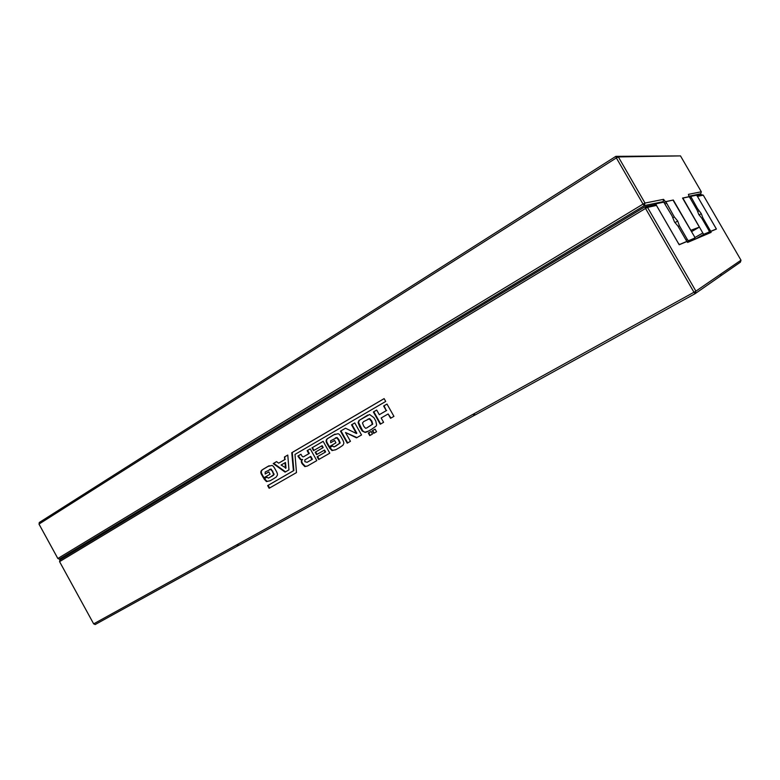 <?xml version="1.0" encoding="UTF-8"?>
<svg xmlns="http://www.w3.org/2000/svg" width="780" height="780" viewBox="0 0 780 780"><rect width="100%" height="100%" fill="white"/><g stroke="black" fill="none" stroke-linecap="round" stroke-linejoin="round"><path stroke-width="1.17" d="M238.836 545.279L95.17 624.536L93.668 623.864L59.602 561.707L59.816 560.02L644.992 206.768L654.01 204.828L656.448 205.423L679.195 244.764L686.878 241.527L687.638 242.424L711.116 232.381L710.765 231.445L703.365 235.697M238.163 545.678L237.178 545.132L237.88 544.742L238.855 545.298L475.156 414.921M708.952 230.626L709.946 230.051L702.868 217.825L701.298 213.681L697.564 208.669L690.739 196.423L696.501 195.195L697.486 196.414L703.258 195.146L741 260.198L740.415 262.158L720.515 275.964M474.308 415.447L473.392 414.716L474.289 414.219L475.205 414.96L695.175 293.641L693.966 292.247L93.668 623.864L59.572 561.629L645.538 208.435L644.992 206.768L647.507 207.382L656.448 205.423L655.922 203.814L663.751 202.156L672.019 215.845L674.534 222.027L677.995 226.171L686.819 241.42L679.458 244.53L678.268 243.126L656.467 205.413M715.669 229.378L716.352 228.979L697.466 196.414L716.42 229.057L710.765 231.445M741 260.198L695.906 291.135L695.175 293.641L720.505 276.013L721.022 274.492L720.759 275.837M695.906 291.135L647.507 207.382L645.538 208.435L693.966 292.247L695.906 291.135M368.296 433.036L371.036 431.467L372.479 434.05L369.74 435.61L368.296 433.036L371.046 431.486M373.718 433.339L372.274 430.765L375.092 429.146L376.545 431.73L373.718 433.339M375.784 420.976L376.623 425.061L376.135 426.075L371.475 429.361C367.526 431.71 365.332 432.695 364.904 432.305L362.183 430.989L359.814 427.099L358.069 422.546L358.966 420.488L369.584 414.502L373.932 417.69L375.784 420.976M373.376 411.986L376.691 410.056L379.304 414.687L386.266 410.651L383.643 406.01L386.997 404.05L393.939 416.364L390.575 418.294L388.128 413.965L381.157 417.982L383.594 422.302L380.26 424.213L373.376 411.986L376.711 410.085M340.49 431.135L345.501 428.22L356.401 433.495L351.526 424.808L354.764 422.926L361.53 434.957L356.519 437.843L345.511 432.51L350.454 441.314L347.236 443.167L340.49 431.135L345.53 428.23M330.72 442.709L334.62 440.456L335.956 442.835L328.897 446.911L326.966 443.469C325.786 441.548 325.855 439.998 327.171 438.828L333.577 434.85L337.964 433.729C338.959 433.68 340.314 435.318 342.03 438.613C343.531 441.158 344.087 442.874 343.688 443.771L342.888 445.292L339.436 447.642L336.063 449.582L331.997 450.587L329.413 447.827L332.572 446.004L334.074 446.969L339.748 443.186L338.383 439.803L336.619 437.765L330.603 440.798L330.72 442.709L334.63 440.476M287.781 455.052L288.961 469.872L285.07 472.115L273.205 463.593L276.559 461.623L278.665 463.164L284.739 459.615L284.447 457.002L287.781 455.052M298.457 457.002L297.911 456.017L300.973 454.243L301.441 455.072C302.231 456.827 303.127 457.275 304.142 456.407L308.822 453.687L307.135 450.655L310.226 448.851L316.807 460.619L307.466 465.991L304.844 466.596L302.192 463.827C301.012 462.014 301.002 460.629 302.143 459.664L300.407 459.566L298.457 457.002L298.945 456.758L298.399 455.773L300.992 454.262M311.971 447.837L323.154 441.324L329.794 453.17L318.689 459.547L317.158 456.807L325.172 452.195L324.1 450.284L316.553 454.642L315.188 452.215L322.735 447.847L321.672 445.936L313.54 450.645L311.971 447.837L323.173 441.353M275.74 470.213C277.183 472.67 277.729 474.337 277.368 475.186L276.256 477.029L273.419 478.852L270.27 480.665L266.468 481.591L263.991 478.901L266.945 477.194L268.369 478.14L273.068 475.478L273.653 474.581L272.327 471.305L270.65 469.326L265.19 472.017L265.171 474.006L268.798 471.89L270.085 474.191L263.503 478.013L261.641 474.688C260.374 472.641 260.578 471.023 262.246 469.823L267.755 466.489L271.859 465.465C272.785 465.436 274.082 467.025 275.74 470.213M294.996 454.428L385.71 401.447L384.111 398.609L291.769 452.712L293.397 470.788L267.647 485.608L269.139 488.27L296.488 472.582L294.996 454.428M703.258 195.146L701.259 194.668L696.842 195.624M370.178 435.367L368.735 432.802M374.147 433.095L372.713 430.531L375.102 429.166M362.183 430.989L362.622 430.755L358.517 422.321L359.414 420.264L367.78 415.067M364.904 432.305L362.622 430.755M368.219 431.184L365.342 432.071M380.689 423.969L373.815 411.762M388.128 413.965L390.985 418.06M383.643 406.01L387.017 404.079M386.266 410.651L384.082 405.795M379.304 414.687L386.695 410.436M347.685 442.913L340.948 430.901M345.511 432.51L356.947 437.59M351.526 424.808L354.783 422.955M356.401 433.495L356.85 433.261L351.975 424.583M335.536 446.296L340.207 442.952L338.842 439.569L337.087 437.531L335.4 437.911M329.413 447.827L332.582 446.023M331.997 450.587L332.465 450.343L329.872 447.593M335.683 449.797L332.465 450.343M329.345 446.648L327.434 443.235C326.255 441.305 326.323 439.764 327.639 438.594L335.02 434.08M284.447 457.002L287.791 455.091M284.739 459.615L284.934 456.758M278.665 463.164L285.226 459.371M273.205 463.593L276.598 461.653M285.538 471.851L273.702 463.349M297.911 456.017L298.399 455.773M300.407 459.566L300.885 459.322L298.945 456.758M302.104 459.586L300.885 459.322M304.844 466.596L305.321 466.342L302.669 463.573C301.499 461.77 301.48 460.385 302.62 459.41M307.388 466.031L305.321 466.342M307.135 450.655L310.235 448.88M308.822 453.687L309.299 453.443L307.613 450.411M304.093 456.427L309.299 453.443M313.999 450.382L312.439 447.603M321.672 445.936L322.14 445.692L323.203 447.603L322.735 447.847M315.188 452.215L323.203 447.603M317.011 454.379L315.656 451.971M324.1 450.284L324.568 450.04L325.64 451.952L325.172 452.195M317.158 456.807L325.64 451.952M319.156 459.284L317.635 456.563M263.981 477.731L262.148 474.435C260.881 472.397 261.076 470.769 262.753 469.57L269.149 465.738M265.171 474.006L268.817 471.919M269.675 477.545L274.151 474.318L271.148 469.082L269.548 469.433M263.991 478.901L266.955 477.214M266.468 481.591L266.965 481.328L264.498 478.647M269.87 480.889L266.965 481.328M384.13 398.639L292.256 452.478L293.885 470.535L268.144 485.345L269.627 487.997M291.769 452.712L292.256 452.478M293.397 470.788L293.885 470.535M267.647 485.608L268.144 485.345M366.844 427.908L372.733 424.115L371.855 421.102L369.73 418.606L368.033 419.075M285.997 468.049L285.48 462.501L281.102 465.017L285.997 468.049M307.193 462.248L312.4 459.274L310.781 456.398L310.313 456.641L304.824 459.898L304.882 461.682L307.096 462.306L312.4 459.274M369.281 418.831L363.724 421.531L362.466 422.994L363.763 426.26L365.508 428.249L366.502 428.084L372.294 424.34L371.416 421.327L369.281 418.831L369.73 418.606M285.509 468.302L284.993 462.755M311.922 459.517L310.313 456.641M686.029 241.878L686.819 241.42M654.176 204.867L655.922 203.814M701.893 218.4L702.868 217.825M709.946 230.051L710.931 231.26L702.809 235.94M699.153 214.939L701.298 213.681M716.352 228.979L710.931 231.26M697.7 211.633L699.026 210.853M696.589 209.245L697.564 208.669M690.271 198.354L691.246 197.779M689.423 197.203L690.739 196.423M689.023 196.784L688.428 194.357L701.308 191.782L700.742 193.772L689.12 196.209M698.071 195.361L700.742 193.772M701.308 191.782L680.492 155.903L615.859 156.351L39.263 522.512L39.059 524.228L57.837 558.5L643.042 204.097L644.319 205.608L663.195 201.649L663.536 199.349L645.011 203.053L643.042 204.097L616.366 157.93L618.355 156.926L645.011 203.053L644.319 205.608L59.338 559.153L69.01 554.463M680.492 155.903L618.355 156.926L615.859 156.351L616.366 157.93L39 524.082L57.808 558.412L59.338 559.153L57.837 558.5M686.059 240.113L687.287 239.401L679.37 225.703L677.703 221.032L674.281 216.908L665.837 201.708L673.296 200.021L665.467 201.679L663.536 199.349M673.296 200.021L690.836 230.324L699.367 227.117L682.539 198.061L689.276 196.638M691.577 231.631L699.367 227.117M664.053 202.527L665.467 201.679M661.586 202.615L663.195 201.649M91.202 541.067L85.556 544.479M152.081 504.319L146.006 507.985M520.689 281.804L511.709 287.225M618.52 222.749L608.663 228.696M678.142 226.424L679.37 225.703M687.287 239.401L688.418 240.747L686.946 241.605M675.022 222.612L677.703 221.032M673.042 200.177L694.375 236.476L694.941 238.007L688.418 240.747M687.511 242.278L694.941 238.007M672.925 217.718L674.281 216.908M665.155 203.97L666.374 203.239M664.199 202.693L665.837 201.708M708.893 230.48L701.776 218.195L698.773 214.471L697.203 210.307L690.085 198.032L689.072 196.774L682.87 198.091L702.8 232.996L703.823 234.263L709.429 231.894L708.893 230.48M701.249 236.603L709.429 231.894M695.419 239.099L703.823 234.263M694.795 237.617L702.8 232.996M267.755 466.489L268.252 466.235M263.562 468.946L264.069 468.692M261.641 474.688L262.148 474.435M270.65 469.326L271.148 469.082M272.327 471.305L272.825 471.061M273.653 474.581L274.151 474.318M271.654 476.424L272.152 476.171M262.753 469.57L262.246 469.823M273.565 475.225L273.068 475.478"/></g></svg>
